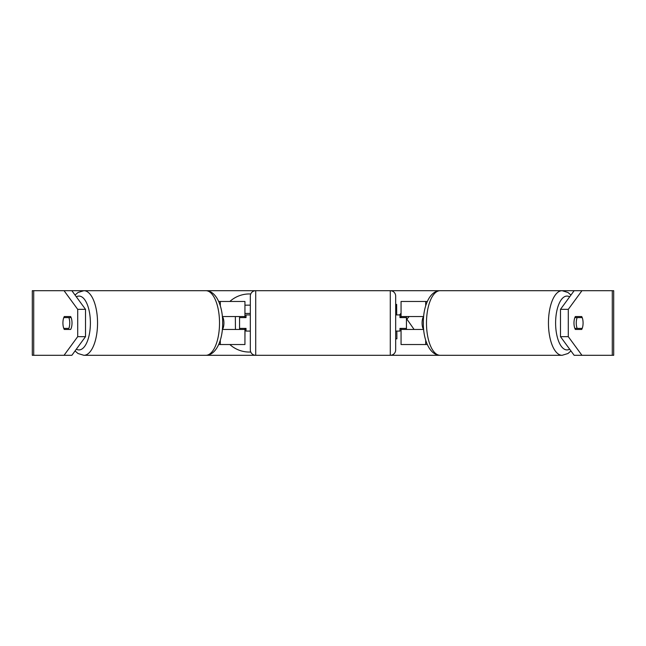 <?xml version="1.0" encoding="UTF-8"?>
<svg xmlns="http://www.w3.org/2000/svg" width="646" height="646" viewBox="0 0 646 646"><rect width="100%" height="100%" fill="white"/><g stroke="black" fill="none" stroke-linecap="round" stroke-linejoin="round"><path stroke-width="0.97" d="M218.695 301.464L244.939 301.464L244.939 316.54L222.321 316.54M218.695 344.536L244.939 344.536L244.939 328.386M239.561 329.46L239.561 316.54M244.939 317.614L244.939 316.54M222.321 329.46L244.939 329.46M427.305 344.536L401.061 344.536L401.061 328.386M427.305 301.464L401.061 301.464L401.061 316.54L423.679 316.54M406.439 329.46L406.439 328.386L399.979 328.386L399.979 331.075L395.675 331.075M406.439 328.386L406.439 316.54M401.061 317.614L401.061 316.54M423.679 329.46L401.061 329.46M576.256 323A8.075 3.416 -90 0 1 577.128 317.614L582.216 317.614A8.075 3.416 -90 0 1 583.08 323A8.075 3.416 -90 0 1 582.216 328.386L577.128 328.386A8.075 3.416 -90 0 1 576.256 323M574.851 317.614L577.128 317.614M577.128 328.386L574.851 328.386M423.582 328.386L422.952 328.386A8.075 3.416 -90 0 1 422.08 323A8.075 3.416 -90 0 1 422.952 317.614L423.582 317.614M250.753 293.978A29.054 29.054 0 0 0 229.855 301.464M229.855 344.536A29.054 29.054 0 0 0 250.753 352.022M64.051 355.3L77.706 336.655L85.514 336.655L71.859 355.3L33.713 355.3L33.713 290.7L71.859 290.7L85.514 309.345L77.706 309.345L64.051 290.7L255.711 290.7A5.386 5.386 0 0 0 250.325 296.086L250.325 349.914A5.386 5.386 0 0 0 255.711 355.3L205.864 355.3A32.3 13.647 -90 0 0 219.519 323A32.3 13.647 -90 0 0 205.864 290.7L83.891 290.7A32.3 13.647 90 0 1 97.546 323A32.3 13.647 90 0 1 83.891 355.3L78.021 353.515L75.041 350.948M440.136 290.7C429.364 290.732 423.041 307.197 423.372 323C423.041 338.803 429.364 355.268 440.136 355.3L562.109 355.3A32.3 13.647 90 0 1 548.454 323A32.3 13.647 90 0 1 562.109 290.7L440.136 290.7A32.3 13.647 -90 0 0 426.481 323A32.3 13.647 -90 0 0 440.136 355.3L390.289 355.3L390.289 290.7L581.949 290.7L568.294 309.345L560.486 309.345L574.141 290.7M414.102 329.46L406.883 319.124L409.12 316.54M395.675 338.843L396.894 338.835L396.838 331.075M396.717 314.925L396.636 304.387L395.675 304.395M401.061 313.197L399.608 314.925M33.713 290.7L32.3 290.7L32.3 355.3L33.713 355.3M612.287 355.3L612.287 290.7L613.7 290.7L613.7 355.3L574.141 355.3L560.486 336.655L560.486 309.345M612.287 290.7L581.949 290.7M560.486 336.655L568.294 336.655L581.949 355.3M568.294 336.655L568.294 309.345M581.715 329.46L575.352 329.46A8.075 3.416 -90 0 1 573.979 323A8.075 3.416 -90 0 1 575.352 316.54L581.715 316.54A8.075 3.416 -90 0 1 581.715 329.46L575.352 329.46M85.514 336.655L85.514 309.345M62.92 323A8.075 3.416 -90 0 0 64.285 329.46L70.648 329.46A8.075 3.416 -90 0 0 70.648 316.54L64.285 316.54A8.075 3.416 -90 0 0 62.92 323A8.075 3.416 -90 0 0 63.784 328.386L68.872 328.386A8.075 3.416 -90 0 0 69.744 323A8.075 3.416 -90 0 0 68.872 317.614L63.784 317.614A8.075 3.416 -90 0 0 62.92 323M77.706 336.655L77.706 309.345M70.648 316.54L64.285 316.54M244.939 305.17L250.325 305.13M235.443 329.46L235.346 316.54M246.021 329.226L245.012 329.234L244.939 339.691M250.325 313.415L244.939 313.455M68.872 328.386L63.784 328.386M71.149 317.614L68.872 317.614M222.418 328.386L223.048 328.386A8.075 3.416 -90 0 0 223.92 323A8.075 3.416 -90 0 0 223.048 317.614L222.418 317.614M390.289 290.7L255.711 290.7L255.711 355.3L390.289 355.3A5.386 5.386 0 0 0 395.675 349.914L395.675 296.086A5.386 5.386 0 0 0 390.289 290.7M406.439 317.614L399.979 317.614L399.979 314.925L395.675 314.925M250.325 314.925L246.021 314.925L246.021 317.614L239.561 317.614M239.561 328.386L246.021 328.386L246.021 331.075L250.325 331.075M220.31 305.913L220.31 301.464M220.31 344.536L220.31 340.087M425.69 344.536L425.69 340.087M425.69 305.913L425.69 301.464M569.651 349.171A26.914 11.378 -90 0 1 555.608 323A26.914 11.378 -90 0 1 569.651 296.829M76.349 349.171A26.914 11.378 -90 0 0 90.392 323A26.914 11.378 -90 0 0 76.349 296.829M562.109 290.7L567.979 292.485L570.959 295.052M562.109 355.3L567.979 353.515L570.959 350.948M205.864 290.7C216.636 290.732 222.959 307.197 222.628 323C222.959 338.803 216.636 355.268 205.864 355.3L83.891 355.3M83.891 290.7L78.021 292.485L75.041 295.052"/></g></svg>

